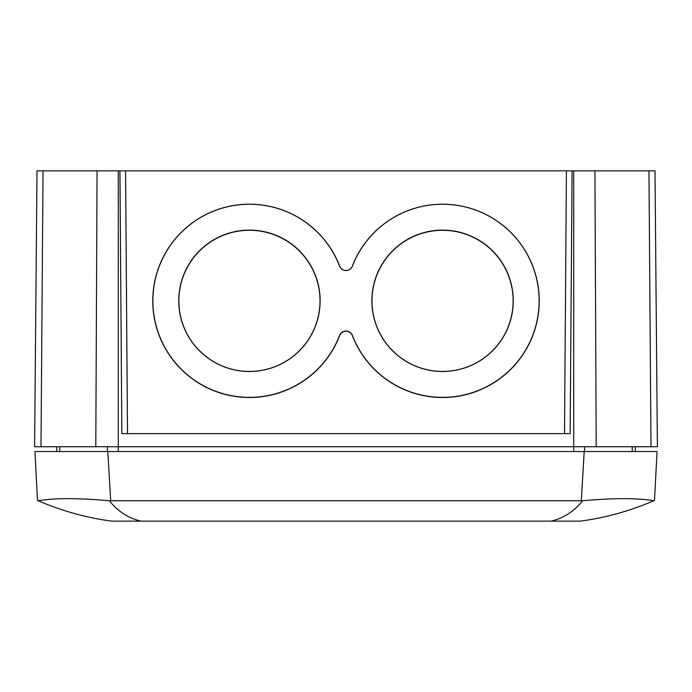 <?xml version="1.0" encoding="UTF-8"?>
<svg xmlns="http://www.w3.org/2000/svg" width="692" height="692" viewBox="0 0 692 692"><rect width="100%" height="100%" fill="white"/><g stroke="black" fill="none" stroke-linecap="round" stroke-linejoin="round"><path stroke-width="1.04" d="M442.56 371.492A70.696 70.688 -0 0 0 513.256 300.795A70.696 70.688 -0 0 0 442.56 230.107A70.696 70.688 -0 0 0 371.863 300.795A70.696 70.688 -0 0 0 442.56 371.492M442.56 230.289A70.575 70.575 180 0 1 513.135 300.856A70.575 70.575 180 0 1 442.56 371.431A70.575 70.575 180 0 1 371.985 300.856A70.575 70.575 180 0 1 442.56 230.289M249.44 230.107A70.696 70.688 -0 0 0 178.744 300.795A70.696 70.688 -0 0 0 249.44 371.492A70.696 70.688 -0 0 0 320.137 300.795A70.696 70.688 -0 0 0 249.44 230.107M249.44 371.431A70.575 70.575 180 0 1 178.865 300.856A70.575 70.575 180 0 1 249.44 230.289A70.575 70.575 180 0 1 320.015 300.856A70.575 70.575 180 0 1 249.44 371.431M249.44 204.244A96.56 96.551 -0 0 0 152.88 300.795A96.56 96.551 -0 0 0 339.564 335.464A6.894 6.894 180 0 1 352.436 335.464A96.56 96.551 -0 0 0 539.12 300.795A96.56 96.551 -0 0 0 352.436 266.135A6.894 6.894 180 0 1 339.564 266.135A96.56 96.551 -0 0 0 249.44 204.244M249.44 204.183A96.681 96.672 -0 0 0 152.768 300.856A96.681 96.672 -0 0 0 339.677 335.559A6.773 6.773 180 0 1 352.323 335.559A96.681 96.672 -0 0 0 539.232 300.856A96.681 96.672 -0 0 0 352.323 266.152A6.773 6.773 180 0 1 339.677 266.152A96.681 96.672 -0 0 0 249.44 204.183M657.4 446.738L34.6 446.738L37.005 170.855L119.932 170.855L121.853 433.633L570.147 433.633L572.068 170.855L654.995 170.855L657.4 446.738M127.501 433.633L125.581 170.855L566.419 170.855L564.499 433.633M125.581 170.855L119.932 170.855M566.419 170.855L572.068 170.855M56.701 446.738L56.666 451.556M635.299 446.738L635.334 451.556M551.204 521.145L111.957 521.145C87.279 518.005 62.687 511.215 38.181 500.757C54.296 497.972 78.032 497.972 109.405 500.757L582.595 500.757C574.386 511.215 563.919 518.005 551.204 521.145L580.043 521.145C604.721 518.005 629.313 511.215 653.819 500.757L654.494 500.463L657.054 451.556L584.204 451.556L581.315 500.463M140.796 521.145C128.081 518.005 117.614 511.215 109.405 500.757M110.685 500.463L107.796 451.556L34.946 451.556L37.506 500.463L38.181 500.757M653.819 500.757C637.643 497.972 613.899 497.972 582.595 500.757M107.796 451.556L584.204 451.556M43.042 170.855L40.992 446.738M97.062 170.855L95.799 446.738M118.289 170.855L118.289 451.556M573.711 170.855L573.711 451.556M594.938 170.855L596.201 446.738M648.958 170.855L651.008 446.738M107.424 446.738L107.407 451.556M59.797 446.738L59.754 451.556M632.203 446.738L632.246 451.556M584.576 446.738L584.593 451.556"/></g></svg>
